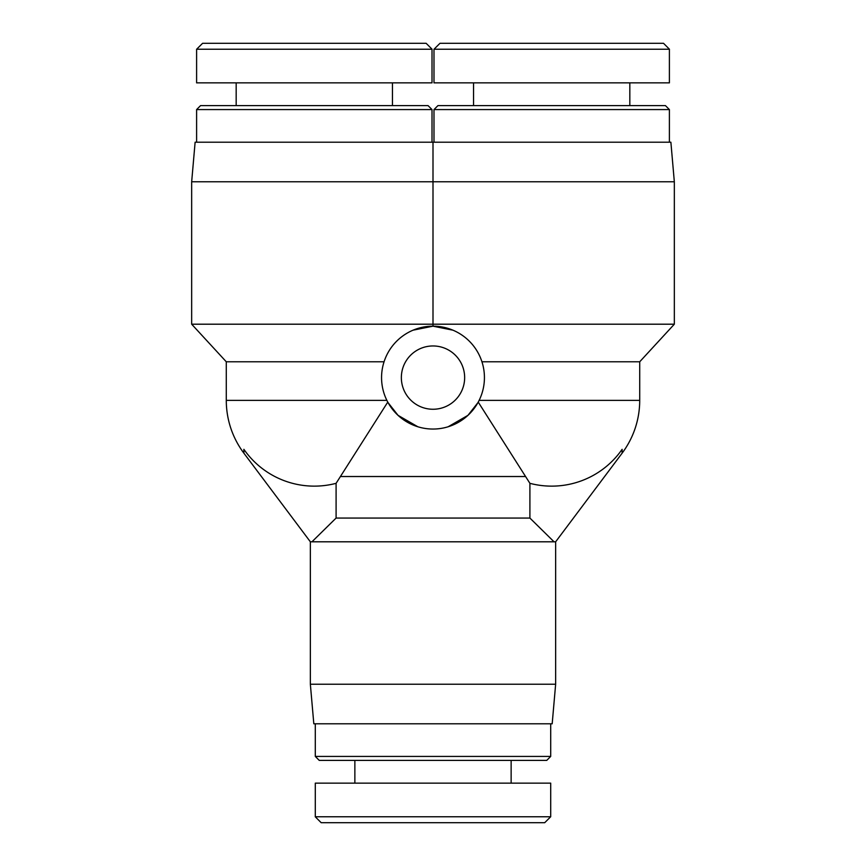 <?xml version="1.0" encoding="UTF-8"?>
<svg xmlns="http://www.w3.org/2000/svg" width="866" height="866" viewBox="0 0 866 866"><rect width="100%" height="100%" fill="white"/><g stroke="black" fill="none" stroke-linecap="round" stroke-linejoin="round"><path stroke-width="1.3" d="M464.652 377.608A31.652 31.652 0 0 1 417.174 405.017A31.652 31.652 0 0 1 417.174 350.2A31.652 31.652 0 0 1 464.652 377.608M243.887 453.178L243.887 449.335A85.777 85.777 0 0 0 336.095 483.325L336.095 518.063L311.955 541.802L310.353 541.802L243.887 453.178A88.029 88.029 0 0 1 226.286 400.363L386.875 400.363M336.095 483.325L387.773 402.095M311.955 541.802L554.045 541.802L529.905 518.063L336.095 518.063M529.905 518.063L529.905 483.325A85.777 85.777 0 0 0 622.113 449.335L622.113 453.178A88.029 88.029 0 0 0 639.714 400.363L479.125 400.363M478.227 402.095L529.905 483.325M554.045 541.802L555.647 541.802L622.113 453.178M384.06 361.782A51.43 51.43 0 0 0 424.99 428.421A51.43 51.43 0 0 0 484.43 377.608A51.43 51.43 0 0 0 384.06 361.782L226.286 361.782L191.667 324.198L433 324.198L433 142.208L433 181.773L674.333 181.773L674.333 324.198L433 324.198L433 326.179L452.842 330.163M477.935 402.636L467.954 415.344L448.177 426.754M417.823 426.754L398.046 415.344L388.065 402.636M413.158 330.163L433 326.179M674.333 324.198L639.714 361.782L481.94 361.782M555.647 541.802L555.647 684.227L310.353 684.227L310.353 541.802M555.647 684.227L552.183 723.792L313.817 723.792L310.353 684.227M674.333 181.773L670.879 142.208L195.121 142.208L191.667 181.773L433 181.773M434.028 49.232L669.45 49.232L663.518 43.3L439.971 43.3L434.028 49.232M669.396 49.232L669.396 82.865L433.985 82.865L433.985 49.232M669.396 109.571L665.434 105.609L437.947 105.609L433.985 109.571L669.396 109.571L669.396 142.208M196.658 49.232L432.069 49.232L426.137 43.3L202.59 43.3L196.658 49.232M432.015 49.232L432.015 82.865L196.604 82.865L196.604 49.232M432.015 109.571L428.053 105.609L200.566 105.609L196.604 109.571L432.015 109.571L432.015 142.208M550.657 816.768L315.246 816.768L321.178 822.7L544.714 822.7L550.657 816.768M315.3 816.768L315.3 783.135L550.7 783.135L550.7 816.768M315.3 756.429L319.251 760.391L546.749 760.391L550.7 756.429L315.3 756.429L315.3 723.792M525.348 476.517L340.652 476.517M226.286 400.363L226.286 361.782M639.714 361.782L639.714 400.363M191.667 324.198L191.667 181.773M433.985 109.571L433.985 142.208M473.55 82.865L473.55 105.609M629.831 82.865L629.831 105.609M196.604 109.571L196.604 142.208M236.169 82.865L236.169 105.609M392.45 82.865L392.45 105.609M550.7 756.429L550.7 723.792M511.135 783.135L511.135 760.391M354.865 783.135L354.865 760.391"/></g></svg>
